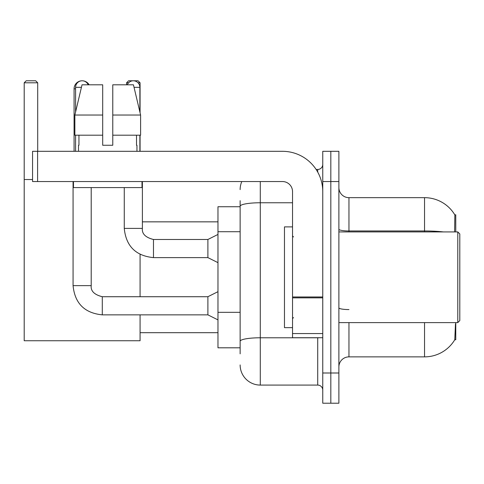 <?xml version="1.0" encoding="UTF-8"?>
<svg xmlns="http://www.w3.org/2000/svg" width="484" height="484" viewBox="0 0 484 484"><rect width="100%" height="100%" fill="white"/><g stroke="black" fill="none" stroke-linecap="round" stroke-linejoin="round"><path stroke-width="0.73" d="M455.771 231.921L455.771 214.793L454.851 214.92A35.265 35.265 0 0 0 424.535 197.666A35.265 35.265 0 0 1 454.779 214.793A35.265 35.265 0 0 0 424.535 197.666L348.958 197.666A10.079 10.079 0 0 1 338.885 187.586A10.079 10.079 0 0 0 348.958 197.666L348.958 231.921M455.771 322.61L455.771 339.738L454.779 339.738L455.474 323.82M240.137 225.665L240.137 200.685L240.137 206.735L217.969 206.735L217.969 347.802L240.137 347.802M338.885 366.945A10.079 10.079 0 0 1 348.958 356.871L424.535 356.871L424.535 322.61M454.954 339.441A35.265 35.265 0 0 1 424.535 356.871M330.82 372.995L330.82 403.22L338.885 403.22L338.885 372.995L330.82 372.995L330.82 403.22L322.761 403.22L322.761 372.995L330.82 372.995L330.82 181.542L330.82 372.995M322.761 372.995L322.761 151.31L330.82 151.31L330.82 181.542L330.82 151.31L338.885 151.31L338.885 372.995M454.609 231.921L454.851 214.92A35.265 35.265 0 0 0 424.535 197.666L424.535 230.971L348.958 230.971A10.079 1.748 0 0 1 338.885 229.222M240.137 353.846L240.137 200.685M260.289 181.542L260.289 385.082L317.722 385.082L317.722 337.723M316.119 169.448L317.722 169.448A5.04 5.04 0 0 0 322.761 164.415M240.137 344.777L240.137 318.369M322.761 390.122A5.04 5.04 0 0 0 317.722 385.082M240.137 189.601A20.153 20.153 0 0 1 241.819 181.542M260.289 385.082A20.153 20.153 0 0 1 240.137 364.93M112.772 145.267L102.693 145.267L112.772 145.267L102.693 145.267L112.772 145.267L112.772 84.809L133.445 84.809L140.602 115.041L140.602 135.193L112.772 135.193M128.599 82.794L126.578 82.794L128.593 80.78L138.061 80.78L140.076 82.794L140.076 112.82L140.602 115.041L112.772 115.041M74.076 151.31L74.076 88.838A8.059 8.059 0 0 1 82.141 80.78A6.552 6.552 0 0 1 88.185 84.809M89.123 84.809A8.059 8.059 0 0 0 82.141 80.78A6.552 6.552 0 0 0 75.589 87.326L75.589 111.967M140.076 314.854L140.076 340.748L24.2 340.748L24.2 82.794L26.215 80.78L35.689 80.78L37.704 82.794L24.2 82.794M37.704 151.31L37.704 82.794M24.2 179.528L32.561 179.528M140.076 296.716L140.076 254.366M140.076 135.193L140.076 151.31M140.076 82.794L138.055 82.794M126.578 82.794L126.578 84.809M217.969 319.888L207.89 314.854L207.89 296.716L217.969 291.677M73.072 181.542L73.072 285.633L91.21 285.633L91.21 187.586M75.589 135.193L75.589 151.31M127.28 84.809A6.552 6.552 0 0 1 139.876 87.326L139.876 111.967M217.969 262.655L207.89 257.621L207.89 239.483L217.969 234.444M124.261 187.586L124.261 228.4L142.393 228.4L142.393 181.542M139.876 135.193L139.876 151.31M322.761 337.723L292.536 337.723L292.536 296.976L322.761 296.976M322.761 191.616A40.305 40.305 0 0 0 282.456 151.31L37.601 151.31L37.601 181.542L282.456 181.542A10.079 10.079 0 0 1 292.536 191.616L292.536 296.976M37.601 181.542L32.561 181.542L32.561 151.31L37.601 151.31M102.693 115.041L102.693 135.193L102.693 115.041L74.863 115.041L82.026 84.809L102.693 84.809L102.693 145.267M78.511 145.267L78.946 145.267L78.511 145.267L78.511 151.31M136.954 145.267L136.518 145.267L136.954 145.267L136.954 151.31M136.518 135.193L136.518 145.267M78.946 145.267L78.946 135.193M73.471 181.542L73.471 187.586L141.993 187.586L141.993 181.542M102.693 135.193L74.863 135.193L74.863 115.041L82.026 84.809M140.602 135.193L140.602 115.041L133.445 84.809M457.785 231.921L459.8 233.941L459.8 320.596L457.785 322.61L457.785 231.921L338.885 231.921M292.536 226.887L284.471 226.887L284.471 327.65L292.536 327.65M240.137 231.715L217.969 231.715M240.137 312.325L217.969 312.325M348.958 322.61L348.958 356.871M443.429 231.921A35.265 6.123 180 0 0 424.535 230.971L424.535 231.921M338.885 181.542L322.761 181.542M348.958 309.566A10.079 1.748 0 0 1 338.885 307.818M319.476 337.723A5.04 0.877 0 0 1 317.722 337.778L260.289 337.778A20.153 3.497 180 0 0 240.137 341.281M240.137 206.257A20.153 3.497 180 0 1 260.289 202.76L292.536 202.76M317.722 172.104L317.722 169.448M75.589 88.838L74.076 88.838M207.89 314.854L102.293 314.854C84.561 313.1 74.82 303.359 73.072 285.633C74.82 303.359 84.561 313.1 102.293 314.854L102.293 296.734C94.295 294.702 90.599 291.005 91.21 285.633C90.599 291.005 94.295 294.702 102.293 296.716C94.295 294.702 90.599 291.005 91.21 285.633M75.589 87.326L81.427 87.326M207.89 257.621L153.476 257.621C135.75 255.867 126.009 246.126 124.261 228.4C126.009 246.126 135.75 255.867 153.476 257.621L153.476 239.501C145.478 237.469 141.788 233.772 142.393 228.4C141.788 233.772 145.478 237.469 153.476 239.483L207.89 239.483M134.044 87.326L139.876 87.326M322.761 297.854L292.536 297.854M292.536 333.561L322.761 333.561M140.076 332.689L217.969 332.689M142.393 221.847L217.969 221.847M207.89 296.716L102.293 296.716M73.072 285.633C74.82 303.359 84.561 313.1 102.293 314.854M338.885 322.61L457.785 322.61M293.54 236.96L292.536 235.956M293.54 317.571L292.536 318.581"/></g></svg>
